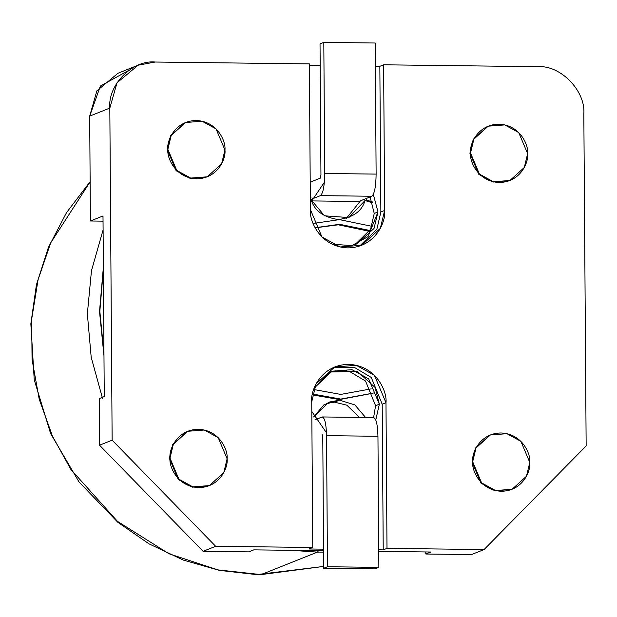 <?xml version="1.0" encoding="UTF-8"?>
<svg xmlns="http://www.w3.org/2000/svg" width="617" height="617" viewBox="0 0 617 617"><rect width="100%" height="100%" fill="white"/><g stroke="black" fill="none" stroke-linecap="round" stroke-linejoin="round"><path stroke-width="0.93" d="M374.234 213.436L370.593 229.285L354.837 244.795L370.593 229.285L374.234 213.436L378.005 211.932L373.331 194.463L378.005 211.932L374.234 213.436L370.092 196.954L374.234 213.436M324.365 182.308L310.351 203.016L324.365 182.308M356.749 244.101L374.018 228.475L378.005 211.932L368.025 236.643L351.891 245.62L332.193 244.201M484.083 549.546L386.998 548.374L383.219 549.878L378.745 549.824L383.219 549.878L386.998 548.374L484.083 549.546L471.496 554.575L484.083 549.546L586.15 445.929L484.083 549.546M138.162 65.186L118.024 73.23L96.884 90.815L89.681 116.127L109.818 108.091L117.022 82.778L138.162 65.186L155.183 62.032L309.379 63.898L155.183 62.032C132.562 59.672 107.62 84.999 109.818 108.091L112.14 440.176L215.672 546.3L312.757 547.472L308.978 548.983L323.555 549.161L308.978 548.983L312.757 547.472L215.672 546.3L203.078 551.32L248.767 551.876L253.803 549.863L323.57 550.711L253.803 549.863L248.767 551.876L203.078 551.32L215.672 546.3L112.14 440.176L109.818 108.091L89.681 116.127L90.414 220.994L103 215.973L104.258 396.584L99.229 398.597L99.553 445.204L112.14 440.176L99.553 445.204L203.078 551.32L99.553 445.204L99.229 398.597L104.258 396.584L103 215.973L90.414 220.994L103.039 221.148L90.414 220.994L89.681 116.127L100.355 86.064L128.598 70.461M378.753 551.382L430.843 552.014L425.807 554.02L471.496 554.575L425.807 554.02L430.843 552.014L378.753 551.382M583.829 113.837L586.15 445.929L583.829 113.837C585.71 90.799 560.406 64.862 537.816 66.675L383.62 64.8L537.816 66.675C560.406 64.862 585.71 90.799 583.829 113.837M309.387 65.456L320.184 65.587L309.387 65.456M375.367 66.258L379.848 66.312L383.62 64.8L384.638 210.459C386.211 221.549 375.252 247.695 347.78 247.88C320.3 247.024 308.978 220.616 310.397 209.556L309.379 63.898L310.397 209.556L321.958 236.967L340.075 246.962L361.608 245.311L380.311 228.383L384.638 210.459L380.866 211.963L379.848 66.312L375.367 66.258M375.576 405.701L373.609 417.57L375.576 405.701L379.347 404.189L368.681 378.884L351.952 369.668L332.077 371.187L314.207 388.024L330.612 371.812L357.312 371.357L375.059 387.422L379.347 404.189L375.576 405.701L365.549 381.051L349.7 371.557L330.211 371.997L349.7 371.557L365.549 381.051L375.576 405.701M311.809 411.47L326.486 432.772L311.809 411.47M375.792 419.892L379.347 404.189L375.792 419.892M312.757 547.472L311.739 401.821C310.166 390.723 321.125 364.585 348.597 364.4C376.077 365.249 387.399 391.656 385.98 402.716L386.998 548.374L385.98 402.716L382.208 404.228L383.219 549.878L382.208 404.228L385.98 402.716L374.419 375.306L356.302 365.318L334.769 366.961L316.066 383.89L311.739 401.821L312.757 547.472M209.078 485.726L192.458 487.175L178.375 479.548L169.374 458.346L172.76 444.441L187.398 431.414M509.603 180.611L492.983 182.061L478.9 174.426L469.899 153.232L473.285 139.326L487.931 126.3M511.763 489.397L495.135 490.847L481.052 483.219L472.051 462.017L475.445 448.112L490.083 435.085M206.926 176.94L190.298 178.39L176.215 170.762L167.215 149.561L170.6 135.655L185.247 122.629M425.792 551.953L425.807 554.02L425.792 551.953M185.563 122.498L170.547 135.771L167.215 149.561L167.847 149.314L171.171 135.524L185.563 122.498L202.129 121.233L216.058 128.914L224.95 150.008L221.626 163.798L207.235 176.817L190.676 178.082L176.74 170.4L167.847 149.314L167.215 149.561L176.107 170.654L190.044 178.336L207.235 176.817M167.847 149.314C166.76 157.821 175.467 178.136 196.599 178.791C217.732 178.645 226.161 158.538 224.95 150.008C226.046 141.494 217.331 121.179 196.198 120.531C175.066 120.67 166.636 140.776 167.847 149.314M490.399 434.954L475.383 448.227L472.051 462.017L472.684 461.771L476.008 447.981L490.399 434.954L506.966 433.689L520.902 441.371L529.795 462.457L526.463 476.255L512.079 489.273L495.513 490.538L481.576 482.856L472.684 461.771L472.051 462.017L480.944 483.103L494.88 490.793L512.079 489.273M472.684 461.771C471.596 470.277 480.304 490.592 501.444 491.248C522.576 491.101 530.998 470.995 529.795 462.457C530.882 453.95 522.175 433.635 501.035 432.98C479.903 433.126 471.473 453.233 472.684 461.771M488.24 126.169L473.224 139.442L469.899 153.232L470.524 152.985L473.856 139.187L488.24 126.169L504.806 124.904L518.743 132.586L527.635 153.672L524.311 167.462L509.92 180.488L493.353 181.753L479.417 174.071L470.524 152.985L469.899 153.232L478.792 174.318L492.728 182.007L509.92 180.488M470.524 152.985C469.437 161.492 478.144 181.807 499.284 182.462C520.416 182.316 528.846 162.209 527.635 153.672C528.723 145.165 520.015 124.85 498.875 124.194C477.743 124.341 469.321 144.447 470.524 152.985M187.715 431.291L172.698 444.556L169.374 458.346L169.999 458.099L173.331 444.309L187.715 431.291L204.281 430.018L218.217 437.7L227.11 458.793L223.786 472.583L209.394 485.602L192.828 486.867L178.891 479.185L169.999 458.099L169.374 458.346L178.267 479.44L192.203 487.122L209.394 485.602M169.999 458.099C168.911 466.606 177.619 486.921 198.759 487.577C219.891 487.438 228.321 467.324 227.11 458.793C228.197 450.287 219.49 429.964 198.35 429.316C177.218 429.455 168.796 449.562 169.999 458.099M332.902 367.771L354.05 367.208L371.287 377.465L382.208 404.228L371.287 377.465L354.05 367.208L332.902 367.771M359.696 246.013L376.894 229.192L380.866 211.963L376.894 229.192L359.696 246.013M384.638 210.459L383.62 64.8L379.848 66.312L380.866 211.963L384.638 210.459M334.468 402.168L326.401 403.263L334.468 402.168L346.816 405.168L359.503 417.401L346.816 405.168L334.468 402.168L339.504 400.163L354.868 404.906L365.58 417.47L354.868 404.906L339.504 400.163L328.869 402.137L313.606 416.976L324.141 404.575L339.504 400.163L334.468 402.168M312.472 199.384L311.284 199.677L312.472 199.384L311.963 197.818L312.472 199.384L311.215 199.885L312.472 199.384M365.002 200.533L372.552 202.839L365.002 200.533C361.948 211.261 353.024 217.593 338.247 219.552C323.431 217.238 314.423 210.682 311.215 199.885L324.511 215.811L348.883 217.577L365.002 200.533L366.259 200.031L365.002 200.533M372.205 201.798L366.259 200.031L372.205 201.798M366.807 198.273L366.259 200.031L366.807 198.273M335.085 370.794L340.561 371.11L335.085 370.794M346.685 370.871L339.304 371.611L347.841 371.095M333.033 371.203L339.304 371.611L340.561 371.11M369.49 231.336L338.278 224.796L315.117 227.866L338.278 224.796L369.49 231.336M340.723 394.417L371.249 388.864L340.723 394.417L313.683 389.497L340.723 394.417M369.961 230.503L339.535 224.287L315.056 227.75L339.535 224.287L369.961 230.503M372.884 393.245L339.497 399.577L312.325 394.865L339.497 399.577L373.2 393.122L340.761 399.076L312.487 393.985L340.761 399.076L339.497 399.577L373.516 392.998M371.897 226.316L339.504 219.629L313.074 223.47L339.504 219.629L371.897 226.316M323.678 566.421L261.076 574.604L217.978 569.9L168.95 553.758L117.5 521.38L70.839 469.375L52.468 436.157L39.187 399.106L32.061 359.541L31.683 319.136L38.084 279.686L50.694 242.859L90.136 181.83L50.694 242.859L38.084 279.686L31.683 319.136L32.061 359.541L39.187 399.106L52.468 436.157L70.839 469.375L117.5 521.38L168.95 553.758L217.978 569.9L261.076 574.604L323.678 566.421M317.423 552.115L291.741 550.325L317.423 552.115L261.076 574.604L317.423 552.115L323.578 552.099L317.423 552.115L318.542 550.649L317.423 552.115M102.599 398.636L91.193 357.243L87.352 313.852L91.47 270.686L103.101 229.933L91.47 270.686L87.352 313.852L91.193 357.243L102.599 398.636M103.965 353.834L99.838 311.315L103.371 268.889L99.838 311.315L103.965 353.834M167.469 145.458L168.163 144.779M474.404 471.565L473.856 472.028M360.513 200.78L346.314 218.457L360.513 200.78M358.762 201.481L311.6 200.911L358.762 201.481L371.858 196.252L358.762 201.481M323.809 42.396L375.205 43.013L376.123 174.102C375.923 186.511 374.504 193.9 371.858 196.252C374.504 193.9 375.923 186.511 376.123 174.102L375.205 43.013L323.809 42.396L320.03 43.9L323.809 42.396L324.719 173.485L323.809 42.396M320.03 43.9L320.948 174.989L320.339 178.151L320.948 174.989L320.03 43.9M312.302 198.89L320.454 195.628C323.107 193.275 324.527 185.894 324.719 173.485L376.123 174.102L324.719 173.485C324.527 185.894 323.107 193.275 320.454 195.628L371.858 196.252L320.454 195.628L312.302 198.89M310.536 182.069L320.339 178.151M322.005 417.023C324.673 417.262 326.185 423.47 326.555 435.656L377.951 436.281C377.581 424.095 376.069 417.886 373.401 417.647C376.069 417.886 377.581 424.095 377.951 436.281L378.869 567.37L327.465 566.745L323.694 568.257L375.09 568.874L378.869 567.37L375.09 568.874L323.694 568.257L327.465 566.745L326.555 435.656C326.185 423.47 324.673 417.262 322.005 417.023L314.955 419.838L322.39 416.953L373.794 417.57M322.128 434.507L322.776 437.168L323.694 568.257L322.776 437.168L322.182 434.491M327.465 566.745L378.869 567.37L377.951 436.281L326.555 435.656L327.465 566.745M323.678 566.429L256.68 574.604L219.413 570.386L183.21 560.051L149.052 543.878L117.847 522.298L79.022 481.962L50.602 433.543L34.236 379.817L30.85 323.871L36.418 284.823L48.419 247.386L66.497 212.664L90.136 181.653M103.98 355.855L99.514 311.577L103.363 267.392"/></g></svg>
